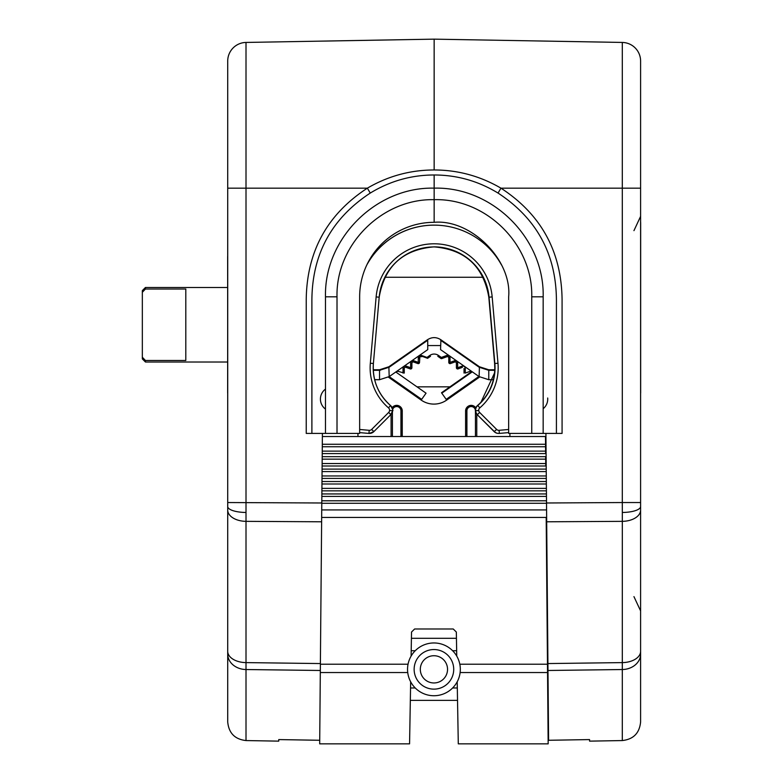 <?xml version="1.0" encoding="UTF-8"?>
<svg xmlns="http://www.w3.org/2000/svg" width="783" height="783" viewBox="0 0 783 783"><rect width="100%" height="100%" fill="white"/><g stroke="black" fill="none" stroke-linecap="round" stroke-linejoin="round"><path stroke-width="1.17" d="M227.647 287.498L145.442 287.498L145.442 289.025L185.806 289.025L185.806 360.483L145.442 360.483L145.442 362.01L227.647 362.01M145.442 289.025L142.34 292.274L142.34 290.61L145.442 287.498M145.442 362.01L142.34 358.908L142.34 357.234L145.442 360.483M142.34 357.234L142.34 292.274M319.718 740.278L320.306 672.548C319.493 766.391 319.493 766.391 320.306 672.548L321.793 502.989L227.716 502.539L227.716 651.319L227.716 61.054A18.626 18.626 0 0 1 246.009 42.439L246.009 740.561L278.728 741.139L278.748 739.583L319.718 740.278L319.689 743.85L409.568 743.85L410.654 681.778L410.331 700.384L457.526 700.384L457.203 681.778L458.29 743.85L548.169 743.85L547.552 672.548C548.364 766.391 548.364 766.391 547.552 672.548L547.855 708.067M322.43 436.513L545.487 436.513L545.555 444.274L322.302 444.274L322.4 433.41M545.555 444.274L545.575 446.741L322.283 446.741L322.302 444.274L322.224 453.592L322.244 451.125L545.614 451.125L545.634 453.592L322.224 453.592L322.195 456.695L545.663 456.695L545.751 466.002L322.107 466.002L322.136 463.546L545.722 463.546M545.575 446.741L545.614 451.125M545.751 466.002L545.663 456.695M545.682 459.151L322.175 459.151L322.195 456.695L322.087 469.115L545.771 469.115M545.79 471.572L322.067 471.572L322.087 469.115L321.999 478.423L322.028 475.966L545.829 475.966M545.859 478.423L321.999 478.423L321.979 481.525L545.878 481.525M545.908 483.992L321.95 483.992L321.979 481.525L321.891 490.843L321.921 488.377L545.937 488.377M545.966 490.843L321.891 490.843L321.872 493.946L545.986 493.946M546.015 496.402L321.842 496.402L321.872 493.946L321.793 502.989M546.074 503.263L321.784 503.263L321.803 500.797L546.054 500.797M411.104 656.105L411.525 632.038L414.628 628.984L453.23 628.984L456.332 632.038L456.753 656.105M415.235 687.973L410.546 687.973L410.654 681.778M457.203 681.778L457.311 687.973L452.623 687.973M321.784 503.263L321.666 517.455L546.191 517.455L547.552 672.548L460.12 672.548M547.894 711.874L547.973 721.339M456.655 650.722L452.623 650.722M415.235 650.722L411.202 650.722M411.418 638.302L456.44 638.302M433.929 695.735A26.387 26.387 0 0 0 460.316 669.348A26.387 26.387 0 0 0 433.929 642.96A26.387 26.387 0 0 0 407.542 669.348A26.387 26.387 0 0 0 433.929 695.735M466.913 436.513L466.913 410.86L466.913 436.513M479.725 376.946L446.692 400.074A22.247 22.247 180 0 1 421.166 400.074A22.247 22.247 180 0 0 446.692 400.074L446.183 399.359L478.893 376.457M392.41 436.513L392.41 411.985L392.41 436.513M395.787 371.994L426.05 393.183L421.166 400.074L388.348 377.093M389.082 367.296L388.583 366.953M441.808 393.213L441.495 392.753L471.826 371.514M472.296 371.837L441.808 393.183L441.495 392.753M441.808 393.183L446.183 399.359M494.739 370.31L488.768 370.271M465.67 436.513L465.67 410.879A5.51 5.51 180 0 1 474.224 406.279L474.273 406.308A5.589 5.589 180 0 1 475.819 407.855M392.146 407.737A5.51 5.51 180 0 1 399.721 406.279L399.761 406.308A5.589 5.589 180 0 1 402.266 410.967L400.945 410.86A4.267 4.267 -0 0 0 392.616 409.529M402.266 436.513L402.266 410.967M392.136 407.718A5.589 5.589 180 0 1 393.585 406.308L396.678 405.359L399.721 406.279A5.51 5.51 180 0 1 402.188 410.879L402.188 436.513M357.948 436.513L357.948 433.41M391.089 414.364L391.089 436.513M475.359 409.969A4.267 4.267 -0 0 0 466.913 410.86L465.591 410.967L465.591 436.513M465.591 410.967A5.589 5.589 180 0 1 468.097 406.308L471.18 405.359L474.224 406.279A5.51 5.51 180 0 1 475.81 407.884M476.769 436.513L476.769 414.187M509.909 433.41L509.909 436.513M490.011 369.772A27.425 27.425 -0 0 0 489.199 370.31M475.447 436.513L475.447 411.329M449.403 362.392L449.403 363.273A1.243 1.018 0 0 1 448.786 362.392A1.243 1.243 0 0 0 450.45 363.566L454.747 362L454.316 360.836A2.486 2.486 0 0 1 457.654 363.165L457.654 367.736L461.95 366.17A2.486 2.486 0 0 1 465.278 368.509L465.278 373.08L469.575 371.514A2.486 2.486 0 0 1 471.611 371.661M448.434 356.96L448.786 357.821A1.243 1.243 0 0 0 447.113 356.656L448.052 356.696A1.243 1.243 0 0 1 448.434 356.96M461.95 366.17L462.371 367.344L458.075 368.901A1.243 1.243 0 0 1 456.411 367.736L456.411 363.165A1.243 1.243 0 0 0 454.747 362L450.45 363.566A1.243 1.243 0 0 1 448.786 362.392L448.786 357.821L450.019 357.821L450.019 362.392L454.316 360.836M456.411 367.736L457.654 367.736L458.075 368.901A1.243 1.243 0 0 1 456.411 367.736M456.058 362.294L456.411 363.165L457.654 363.165M448.786 362.392L450.019 362.392M396.041 372.17A2.486 2.486 0 0 1 398.723 371.514L404.263 373.08L404.263 368.509A1.243 1.243 0 0 1 405.927 367.344L410.223 368.901L405.927 367.344L406.357 366.17L410.654 367.736L410.654 363.165A2.486 2.486 0 0 1 413.982 360.836L418.279 362.392L417.858 363.566L413.561 362L417.858 363.566A1.243 1.243 0 0 0 419.522 362.392L419.874 356.96A1.243 1.243 0 0 1 420.256 356.696L421.185 356.656A1.243 1.243 0 0 0 419.522 357.821L418.279 357.821A2.486 2.486 0 0 1 421.616 355.492L426.97 357.44L429.877 355.404L430.493 356.285L427.587 358.32L422.233 356.373L420.354 356.441L421.685 355.511M420.305 356.666L421.185 356.656A1.243 1.018 110 0 0 422.233 356.373M427.714 345.557L440.594 345.557L427.714 345.557M429.877 355.404A7.448 7.448 0 0 1 438.421 355.404L441.338 357.44L446.692 355.492A2.486 2.486 0 0 1 450.019 357.821M410.223 368.901A1.243 1.243 0 0 0 411.897 367.736A1.243 1.243 0 0 1 410.223 368.901M411.897 367.736L411.897 363.165L411.897 367.736M413.561 362A1.243 1.243 0 0 0 411.897 363.165L412.25 362.294A1.243 1.243 0 0 1 412.621 362.03L413.561 362M374.626 379.628L379.53 379.716L389.229 376.594L427.743 349.619L427.714 340.243L389.19 367.217L379.53 370.31L379.53 369.772L388.867 366.757L389.19 376.545M388.867 366.757L427.391 339.783L427.714 340.243M483.16 277.26L384.854 277.26M427.391 339.783C431.903 336.905 436.405 336.905 440.917 339.783L440.555 349.619L479.079 376.594L488.768 379.716L493.388 379.628M440.917 339.783L479.431 366.757L488.768 369.772L488.768 370.31L479.118 367.217L440.594 340.243M488.768 369.772L494.768 369.772M418.073 362.979L412.729 361.785L414.05 360.855M418.386 357.821L419.6 356.97L418.895 358.702M464.035 373.08L464.035 368.509L464.035 373.08M446.623 355.511L447.945 356.441L446.075 356.373A1.243 1.018 -110 0 0 447.113 356.656L441.759 358.604A1.243 1.018 -110 0 1 440.721 358.32L437.805 356.285L438.421 355.404M640.602 221.305L640.602 428.213M622.319 512.464L622.299 502.539L640.602 502.539L640.602 721.946C639.535 733.103 633.437 739.318 622.299 740.561L622.319 512.464A18.626 5.961 0 0 0 640.602 506.513M640.602 81.716L640.602 112.449M556.419 433.41L556.419 302.316C556.733 255.229 537.275 218.819 498.047 193.068L500.954 188.165C541.043 214.336 561.421 251.402 562.077 299.351L562.077 433.41L531.745 433.41L531.745 296.816C533.027 244.658 486.36 198.187 434.154 199.675L434.154 222.313C471.014 218.976 511.994 259.956 508.656 296.816L508.656 433.41L531.745 433.41M640.602 510.066A18.626 11.285 0 0 1 622.299 521.351L546.681 521.791L546.524 502.989L622.299 502.539L622.299 188.165L500.954 188.165C480.224 176.067 457.957 170.009 434.154 169.97L434.154 39.15L434.154 169.97C410.351 170.009 388.084 176.067 367.354 188.165L370.261 193.068C331.033 218.819 311.575 255.229 311.888 302.316L311.888 433.41L306.231 433.41L306.231 299.351C306.887 251.402 327.265 214.336 367.354 188.165L227.716 188.165M546.681 521.791L547.924 663.563L622.299 662.604L581.7 663.123M622.299 662.604A18.626 11.285 0 0 0 640.602 651.319L640.602 654.089A18.626 15.445 -0 0 1 622.299 669.534L547.983 670.483L547.924 663.563M622.299 42.439A18.626 18.626 0 0 1 640.602 61.054L640.602 188.165L622.299 188.165L622.299 42.439A18.626 18.626 0 0 1 640.602 61.054A18.626 18.626 0 0 0 622.299 42.439L434.154 39.15L246.009 42.439L403.108 39.688M547.983 670.483L548.589 740.278L589.57 739.583L589.579 741.139L622.299 740.561M545.917 433.41L546.524 502.989M325.483 296.816L337.013 296.816C335.731 244.854 382.104 198.422 434.154 199.675L434.154 222.313A74.502 74.502 0 0 0 359.651 296.816L359.651 433.41L325.483 433.41L325.483 296.816C324.054 238.688 375.928 186.746 434.154 188.145L434.154 199.675L434.154 188.145C492.497 186.569 544.596 238.531 543.167 296.816L543.167 433.41M498.047 193.068C478.325 181.049 457.027 175.02 434.154 174.981L434.154 188.145L434.154 174.981C411.281 175.02 389.983 181.049 370.261 193.068M640.602 188.165L640.602 607.432M640.66 222.538L640.66 393.056M227.716 428.213L227.647 256.462M325.483 433.41L311.888 433.41M227.716 651.319L227.716 721.946L227.716 651.319A18.626 11.285 0 0 0 246.009 662.604L320.384 663.563M227.716 61.054A18.626 18.626 0 0 1 246.009 42.439A18.626 18.626 0 0 0 227.716 61.054M227.647 393.056L227.716 221.305M227.716 610.897L227.716 600.267L227.716 610.897M325.483 389.092A12.42 12.42 90 0 0 325.483 409.098M376.134 296.923L370.33 363.243L373.393 363.508L379.197 297.197L376.134 296.923A58.245 58.245 -90 0 1 492.174 296.923L497.978 363.243A52.774 52.774 -90 0 1 479.813 407.865A3.103 3.103 90 0 0 478.736 410.488L478.746 410.507A3.103 3.103 90 0 0 479.636 412.435L496.628 429.417L494.161 431.619L477.17 414.628L494.161 431.619A6.205 6.205 90 0 0 498.546 433.43L498.791 433.43A6.205 6.205 -90 0 1 494.406 431.619L477.17 414.628A6.205 6.205 90 0 1 475.379 410.781L478.746 410.507L475.379 410.752A6.205 6.205 90 0 1 477.513 405.506L477.757 405.506A49.672 49.672 90 0 0 494.856 363.508L489.052 297.197A55.143 55.143 90 0 0 379.197 297.197L379.197 297.197C384.551 266.269 402.854 249.493 434.125 246.86M370.33 363.243A52.774 52.774 90 0 0 388.505 407.865A3.103 3.103 -90 0 1 389.572 410.488L392.391 410.752A6.205 6.205 -90 0 1 392.391 410.752M501.472 264.899A76.871 76.871 90 0 0 366.836 264.899M388.671 412.435L371.68 429.417L373.853 431.619L390.834 414.628L388.671 412.435A3.103 3.103 -90 0 0 389.572 410.507L392.635 410.781L390.834 414.628A6.205 6.205 90 0 0 392.635 410.781M373.853 431.619L369.214 433.43A6.205 6.205 -90 0 1 368.676 433.41L359.651 432.617L368.92 433.41A6.205 6.205 90 0 0 373.853 431.619L390.834 414.628M367.325 263.881A76.871 76.871 -90 0 1 434.115 225.132M547.679 398.009A12.42 12.42 -90 0 1 543.167 408.716M459.807 664.209L547.474 664.209M407.737 672.548L320.306 672.548M320.384 664.209L408.051 664.209M321.725 509.929L546.133 509.929M433.929 689.138A19.79 19.79 0 0 1 414.138 669.348A19.79 19.79 0 0 1 433.929 649.547A19.79 19.79 0 0 1 453.719 669.348A19.79 19.79 0 0 1 433.929 689.138M433.929 682.962A13.614 13.614 0 0 0 447.543 669.348A13.614 13.614 0 0 0 433.929 655.723A13.614 13.614 0 0 0 420.314 669.348A13.614 13.614 0 0 0 433.929 682.962M379.53 369.85L380.176 370.3M389.141 376.574L421.675 399.359M400.945 436.513L400.945 410.86M419.522 362.392L418.279 362.392L418.279 357.821M404.263 368.509L403.02 368.509A2.486 2.486 0 0 1 406.357 366.17M403.02 373.08L403.02 368.509M379.53 379.628L379.53 370.31L373.266 370.31M373.246 369.772L379.53 369.772M488.768 370.31L488.768 379.628M479.118 376.545L479.431 366.757M446.075 356.373L440.721 358.32M531.745 296.816L543.167 296.816M245.999 512.464A18.626 5.961 180 0 1 227.716 506.513M227.716 510.066A18.626 11.285 0 0 0 246.009 521.351L321.627 521.791M320.325 670.483L246.009 669.534A18.626 15.445 180 0 1 227.716 654.089M337.013 296.816L337.013 433.41M371.68 429.417A3.103 3.103 -90 0 1 369.214 430.317L368.92 433.41L359.651 432.617M369.214 430.317L359.651 429.476M479.636 412.435L477.415 414.628A6.205 6.205 -90 0 1 475.624 410.781M499.339 433.41L508.656 432.598L499.339 433.41A6.205 6.205 -90 0 1 498.791 433.43L499.339 433.41L499.094 430.317L508.656 429.476M496.628 429.417A3.103 3.103 90 0 0 499.094 430.317M434.007 246.86A55.143 55.143 -90 0 1 488.817 297.197L494.611 363.508L497.978 363.243M477.992 405.085L477.513 405.506A49.672 49.672 -90 0 0 494.611 363.508L488.817 297.197L492.174 296.923M479.813 407.865L477.757 405.506A6.205 6.205 -90 0 0 475.624 410.752M373.393 363.508L373.393 363.508C372.356 380.254 378.052 394.25 390.502 405.506L390.502 405.506A49.672 49.672 -90 0 1 373.393 363.508L379.197 297.197M388.505 407.865L390.502 405.506C392.655 409.313 393.369 411.065 392.635 410.752A6.205 6.205 90 0 0 390.502 405.506M392.41 412.073A6.205 6.205 90 0 1 391.089 414.393L392.41 412.073M449.931 386.841L416.996 386.841M379.53 379.716L374.646 379.716M427.743 349.619L389.229 376.594M493.359 379.716L488.768 379.716M479.079 376.594L440.555 349.619M633.946 596.626L640.602 610.897L633.946 596.626M633.946 230.642L640.602 216.372M246.009 740.561C234.871 739.318 228.773 733.103 227.716 721.946M494.611 363.508L494.797 368.235M494.533 372.972L480.968 402.237M488.817 297.197C483.463 266.269 465.151 249.493 433.88 246.86"/></g></svg>
